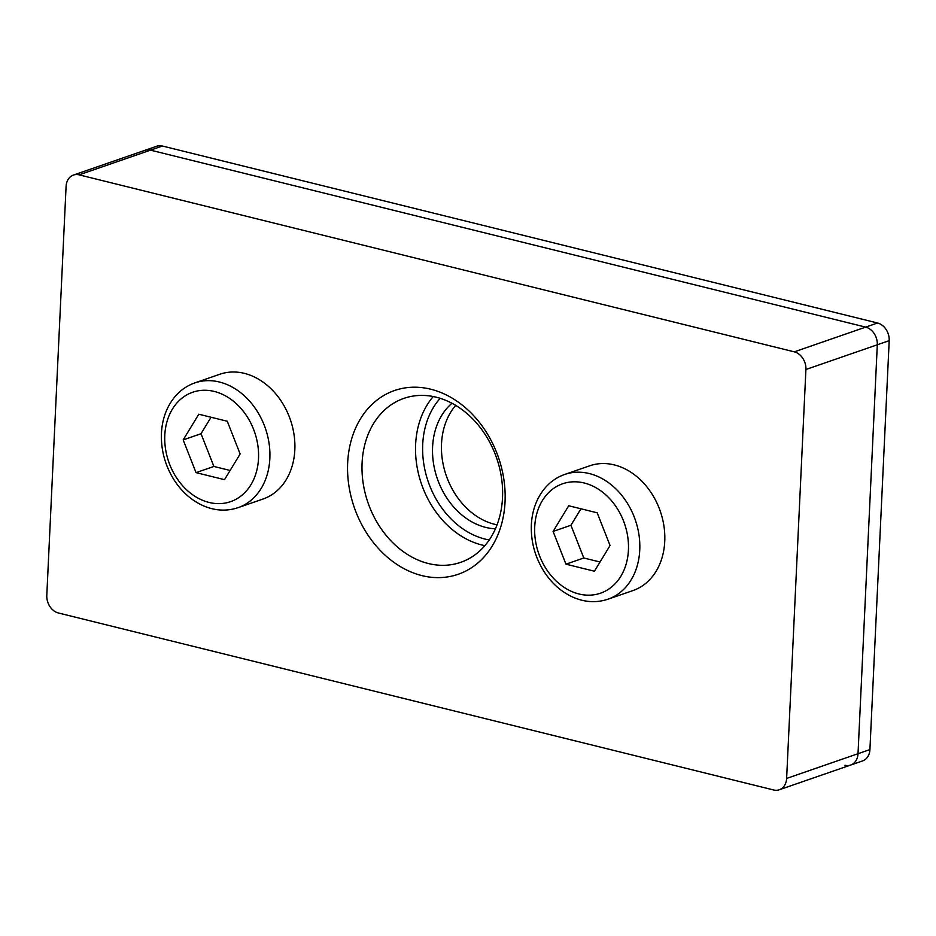 <?xml version="1.0" encoding="UTF-8"?>
<svg xmlns="http://www.w3.org/2000/svg" width="936" height="936" viewBox="0 0 936 936"><rect width="100%" height="100%" fill="white"/><g stroke="black" fill="none" stroke-linecap="round" stroke-linejoin="round"><path stroke-width="1.4" d="M844.997 765.262A15.233 11.957 -109.1 0 0 850.672 765.051A15.233 11.957 -109.1 0 0 858.019 753.702L877.301 344.776A15.233 11.957 -109.1 0 0 865.66 327.12L150.497 150.146A15.233 11.957 -109.1 0 0 144.823 150.357L73.429 175.067A15.233 11.957 -109.1 0 0 66.082 186.416L46.8 595.343A15.233 11.957 -109.1 0 0 58.441 612.998L773.604 789.972A15.233 11.957 -109.1 0 0 779.278 789.762A15.233 11.957 -109.1 0 0 786.626 778.424L805.908 369.498A15.233 11.957 -109.1 0 0 794.266 351.842L79.104 174.856A15.233 11.957 -109.1 0 0 73.429 175.067M497.051 524.827A69.463 54.51 70.9 0 1 441.523 443.793A69.463 54.51 70.9 0 1 455.703 405.37M451.983 403.264A69.463 54.51 -109.1 0 0 432.596 446.881A69.463 54.51 -109.1 0 0 495.425 528.781M433.263 396.536A86.755 68.082 -109.1 0 0 421.504 484.099A86.755 68.082 -109.1 0 0 484.883 545.641M489.235 539.955A81.678 64.104 70.9 0 1 428.243 481.759A81.678 64.104 70.9 0 1 440.212 398.315M502.515 497.73A86.755 68.082 70.9 0 1 460.688 562.349A86.755 68.082 70.9 0 1 362.092 462.981A86.755 68.082 70.9 0 1 403.919 398.373A86.755 68.082 70.9 0 1 502.515 497.73M505.042 501.883A97.239 76.307 -109.1 0 0 430.747 389.212A97.239 76.307 -109.1 0 0 347.665 462.946A97.239 76.307 -109.1 0 0 421.96 575.617A97.239 76.307 -109.1 0 0 505.042 501.883M850.672 765.051A15.233 11.957 -109.1 0 0 858.019 753.702L877.301 344.776A15.233 11.957 -109.1 0 0 865.66 327.12L150.497 150.146A15.233 11.957 -109.1 0 0 144.823 150.357L156.721 146.238A15.233 11.957 70.9 0 1 162.396 146.028L877.558 323.002A15.233 11.957 70.9 0 1 889.2 340.657L869.918 749.584A15.233 11.957 70.9 0 1 862.571 760.933L779.278 789.762M553.094 531.437L568.714 505.756L597.18 512.799L610.05 545.536L594.43 571.217L565.952 564.174L553.094 531.437L570.937 525.26L583.795 557.996L600.023 562.01M565.952 564.174L583.795 557.996M580.952 508.786L570.937 525.26M607.932 599.227L632.912 590.581A66.023 51.819 -109.1 0 0 660.278 511.231A66.023 51.819 -109.1 0 0 589.715 465.8L564.724 474.447C556.522 477.337 549.596 482.297 543.956 489.329C536.269 499.18 532.069 511.033 531.355 524.862C530.759 541.663 535.041 557.306 544.19 571.791C551.713 583.303 561.155 591.704 572.528 596.992C584.473 602.328 596.267 603.077 607.932 599.227A66.023 51.819 -109.1 0 0 635.287 519.889A66.023 51.819 -109.1 0 0 564.724 474.447M183.175 439.897L198.795 414.215L227.272 421.258L240.131 453.995L224.511 479.677L196.034 472.633L183.175 439.897L201.029 433.719L213.888 466.456L230.116 470.469M196.034 472.633L213.888 466.456M211.045 417.245L201.029 433.719M238.013 507.686L262.993 499.04A66.023 51.819 -109.1 0 0 290.359 419.691A66.023 51.819 -109.1 0 0 219.796 374.26L194.817 382.906C186.615 385.796 179.689 390.757 174.037 397.788C166.351 407.64 162.15 419.492 161.437 433.321C160.852 450.122 165.122 465.765 174.283 480.25C181.795 491.763 191.236 500.163 202.609 505.452C214.555 510.787 226.36 511.536 238.013 507.686A66.023 51.819 -109.1 0 0 265.379 428.349A66.023 51.819 -109.1 0 0 194.817 382.906M869.918 749.584L786.626 778.424M162.396 146.028L79.104 174.856M877.558 323.002L794.266 351.842M889.2 340.657L805.908 369.498M534.713 526.886A57.903 45.443 -109.1 0 0 602.725 592.348A57.903 45.443 -109.1 0 0 607.265 496.22A57.903 45.443 -109.1 0 0 534.713 526.886M164.794 435.345A57.903 45.443 -109.1 0 0 232.818 500.807A57.903 45.443 -109.1 0 0 237.346 404.68A57.903 45.443 -109.1 0 0 164.794 435.345"/></g></svg>
